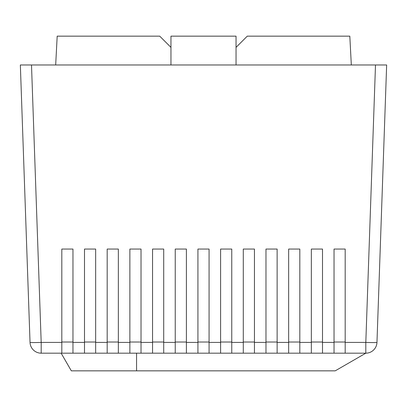 <?xml version="1.0" encoding="UTF-8"?>
<svg xmlns="http://www.w3.org/2000/svg" width="407" height="407" viewBox="0 0 407 407"><rect width="100%" height="100%" fill="white"/><g stroke="black" fill="none" stroke-linecap="round" stroke-linejoin="round"><path stroke-width="0.61" d="M386.65 64.978L376.963 342.414A11.157 0.387 -178 0 1 365.812 342.414L375.498 64.978L386.65 64.978L376.963 342.414A11.157 11.157 0 0 1 365.812 353.179L335.215 370.843L71.332 370.843L61.131 353.179M375.498 64.978L31.502 64.978L41.188 342.414A11.157 0.387 178 0 1 30.037 342.414L20.35 64.978L31.502 64.978M236.04 47.39L247.278 36.157L349.811 36.157L351.322 64.978M376.963 342.414L380.194 249.786L376.963 342.414A11.157 11.157 0 0 1 365.812 353.179L41.188 353.179A11.157 11.157 0 0 1 30.037 342.414L20.35 64.978M345.187 353.179L345.187 342.414L365.812 342.414L365.812 353.179M322.502 353.179L322.502 342.414L334.03 342.414L334.03 353.179M299.817 353.179L299.817 342.414L311.345 342.414L311.345 353.179M277.131 353.179L277.131 342.414L288.66 342.414L288.66 353.179M254.446 353.179L254.446 342.414L265.974 342.414L265.974 353.179M231.761 353.179L231.761 342.414L243.289 342.414L243.289 353.179M72.97 353.179L72.97 342.414L84.498 342.414L84.498 353.179M95.655 353.179L95.655 342.414L107.183 342.414L107.183 353.179M118.34 353.179L118.34 342.414L129.869 342.414L129.869 353.179M141.025 353.179L141.025 342.414L152.554 342.414L152.554 353.179M163.711 353.179L163.711 342.414L175.239 342.414L175.239 353.179M186.396 353.179L186.396 342.414L197.924 342.414L197.924 353.179M209.076 353.179L209.076 342.414L220.604 342.414L220.604 353.179M345.187 342.414L345.187 249.053L334.03 249.053L334.03 342.414M30.037 342.414A11.157 11.157 0 0 0 41.188 353.179L41.188 342.414L61.813 342.414L61.813 249.053L72.97 249.053L72.97 342.414M84.498 342.414L84.498 249.053L95.655 249.053L95.655 342.414M107.183 342.414L107.183 249.053L118.34 249.053L118.34 342.414M129.869 342.414L129.869 249.053L141.025 249.053L141.025 342.414M152.554 342.414L152.554 249.053L163.711 249.053L163.711 342.414M175.239 342.414L175.239 249.053L186.396 249.053L186.396 342.414M197.924 342.414L197.924 249.053L209.076 249.053L209.076 342.414M220.604 342.414L220.604 249.053L231.761 249.053L231.761 342.414M243.289 342.414L243.289 249.053L254.446 249.053L254.446 342.414M265.974 342.414L265.974 249.053L277.131 249.053L277.131 342.414M288.66 342.414L288.66 249.053L299.817 249.053L299.817 342.414M311.345 342.414L311.345 249.053L322.502 249.053L322.502 342.414M61.813 342.414L61.813 353.179M345.187 342.022L334.03 342.022M322.502 342.022L311.345 342.022M299.817 342.022L288.66 342.022M277.131 342.022L265.974 342.022M254.446 342.022L243.289 342.022M231.761 342.022L220.604 342.022M72.97 342.022L61.813 342.022M95.655 342.022L84.498 342.022M118.34 342.022L107.183 342.022M141.025 342.022L129.869 342.022M163.711 342.022L152.554 342.022M186.396 342.022L175.239 342.022M209.076 342.022L197.924 342.022M55.678 64.978L57.189 36.157L159.722 36.157L170.96 47.39M236.04 64.978L236.04 36.157L170.96 36.157L170.96 64.978M136.564 353.179L136.564 370.843"/></g></svg>
